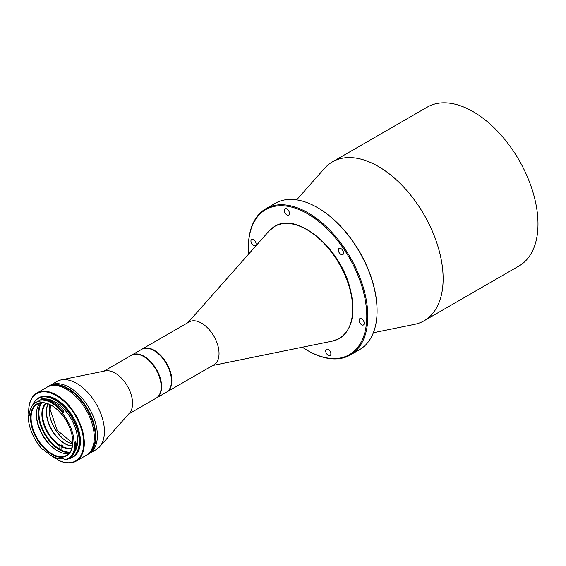 <?xml version="1.0" encoding="UTF-8"?>
<svg xmlns="http://www.w3.org/2000/svg" width="566" height="566" viewBox="0 0 566 566"><rect width="100%" height="100%" fill="white"/><g stroke="black" fill="none" stroke-linecap="round" stroke-linejoin="round"><path stroke-width="0.85" d="M141.811 349.272A24.748 14.291 60 0 1 142.016 349.151L189.164 321.927A24.748 14.291 60 0 1 217.712 344.984A24.748 14.291 60 0 1 213.913 364.801L166.765 392.019A24.748 14.291 60 0 1 166.56 392.139M142.016 349.151A24.748 14.291 60 0 1 170.564 372.209A24.748 14.291 60 0 1 166.765 392.019M154.079 350.672A24.458 14.122 60 0 1 170.168 372.308A24.458 14.122 60 0 1 171.477 380.805A24.458 14.122 -120 0 0 171.477 380.692A24.458 14.122 -120 0 0 154.185 350.736L153.98 350.616A24.748 14.291 -120 0 0 141.599 349.392L131.722 355.094A24.748 14.291 60 0 1 144.097 356.318A24.748 14.291 60 0 1 160.263 378.13A24.748 14.291 60 0 1 156.471 397.962A24.748 14.291 60 0 1 156.266 398.082M424.139 320.759L519.001 265.992A91.72 52.956 -120 0 0 533.144 192.787A91.72 52.956 -120 0 0 427.273 107.123L332.419 161.89A91.72 52.956 60 0 1 353.665 157.829A91.72 52.956 60 0 1 438.282 247.554A91.72 52.956 60 0 1 424.139 320.759A91.72 52.956 60 0 1 414.616 324.339L373.362 332.744M296.648 199.869L324.559 168.35A91.72 52.956 60 0 1 332.419 161.89M325.903 352.144A3.637 2.101 60 0 1 326.462 349.236A3.637 2.101 60 0 1 330.664 352.639A3.637 2.101 60 0 1 330.098 355.54A3.637 2.101 60 0 1 325.903 352.144M251.127 242.234A3.637 2.101 60 0 1 251.686 239.333A3.637 2.101 60 0 1 255.889 242.729A3.637 2.101 60 0 1 255.33 245.637A3.637 2.101 60 0 1 251.127 242.234M284.493 211.649A3.637 2.101 60 0 1 285.052 208.748A3.637 2.101 60 0 1 289.254 212.144A3.637 2.101 60 0 1 288.695 215.052A3.637 2.101 60 0 1 284.493 211.649M338.567 251.311A3.637 2.101 60 0 1 339.126 248.403A3.637 2.101 60 0 1 343.329 251.806A3.637 2.101 60 0 1 342.763 254.707A3.637 2.101 60 0 1 338.567 251.311M359.269 321.559A3.637 2.101 60 0 1 359.827 318.651A3.637 2.101 60 0 1 364.03 322.054A3.637 2.101 60 0 1 363.471 324.955A3.637 2.101 60 0 1 359.269 321.559M377.069 310.967L377.069 310.373A83.718 48.336 -120 0 0 372.64 281.882A83.718 48.336 -120 0 0 317.873 207.849L317.356 207.552A84.44 48.754 60 0 1 372.605 282.229A84.44 48.754 60 0 1 377.069 310.967A84.44 48.754 60 0 1 359.58 349.625L350.312 354.974A84.44 48.754 60 0 1 308.095 350.793L307.579 350.495A83.718 48.336 60 0 1 302.357 347.213M248.615 254.127A83.718 48.336 60 0 1 248.382 247.965L248.382 247.37A84.44 48.754 60 0 1 265.871 208.713A84.44 48.754 60 0 1 363.337 287.578A84.44 48.754 60 0 1 350.312 354.974M248.382 247.965A83.718 48.336 60 0 1 296.131 208.472A83.718 48.336 60 0 1 362.346 287.825A83.718 48.336 60 0 1 307.579 350.495M265.871 208.713L275.14 203.364A84.44 48.754 60 0 1 317.356 207.552M99.666 446.751L129.557 412.982A24.748 14.291 -120 0 0 130.52 392.74A24.748 14.291 -120 0 0 115.061 373.079A24.748 14.291 -120 0 0 105.255 370.893L61.064 379.899A39.309 22.697 60 0 1 76.643 383.373A39.309 22.697 60 0 1 101.194 414.602A39.309 22.697 60 0 1 99.666 446.751A39.309 22.697 60 0 1 96.298 449.517L86.152 455.375A39.309 22.697 -120 0 0 92.173 423.877A39.309 22.697 -120 0 0 66.491 389.238A39.309 22.697 -120 0 0 46.837 387.286A39.309 22.697 60 0 1 66.491 389.238A39.309 22.697 60 0 1 92.173 423.877A39.309 22.697 60 0 1 86.152 455.375L76.162 461.141A39.309 22.697 60 0 1 57.541 459.769L57.23 459.585A38.87 22.442 60 0 0 83.683 442.548A38.87 22.442 60 0 0 56.197 395.535A38.87 22.442 60 0 0 28.71 411.404L28.71 411.05A39.309 22.697 60 0 1 36.854 393.052A39.309 22.697 60 0 1 56.508 394.997A39.309 22.697 60 0 1 82.19 429.644A39.309 22.697 60 0 1 76.162 461.141M69.583 387.455A39.309 22.697 60 0 1 95.265 422.095A39.309 22.697 60 0 1 89.237 453.592A39.309 22.697 60 0 0 95.265 422.095A39.309 22.697 60 0 0 69.583 387.455A39.309 22.697 60 0 0 49.928 385.503A39.309 22.697 60 0 1 69.583 387.455M128.624 414.043L156.06 398.202A24.748 14.291 -120 0 0 161.183 386.868A24.748 14.291 -120 0 0 143.686 356.559L143.686 356.559A24.748 14.291 -120 0 0 131.305 355.335L103.868 371.176M161.183 386.755A24.458 14.122 -120 0 0 161.183 386.635A24.458 14.122 -120 0 0 143.891 356.679L143.891 356.679A24.458 14.122 60 0 1 161.183 386.755M69.625 452.68A29.92 17.277 60 0 1 59.472 449.814A29.92 17.277 60 0 1 40.915 402.942M41.643 402.865A29.482 17.022 -120 0 0 59.777 449.284A29.482 17.022 -120 0 0 70.064 452.085M36.854 393.052L47.869 386.691A39.309 22.697 60 0 1 67.524 388.644A39.309 22.697 60 0 0 47.869 386.691L48.386 386.394A39.309 22.697 60 0 1 68.04 388.347A39.309 22.697 60 0 0 48.386 386.394L56.989 381.427A39.309 22.697 60 0 1 61.064 379.899M48.195 403.905A25.845 14.921 -120 0 0 64.793 443.419A25.845 14.921 -120 0 0 72.434 445.895M49.95 404.64A25.845 14.921 -120 0 0 49.192 410.223A25.845 14.921 -120 0 0 67.467 441.869L67.467 441.869A25.845 14.921 -120 0 0 72.681 444.006M49.192 410.102A26.135 15.091 -120 0 0 67.566 441.933M59.847 448.817L59.847 445.902L61.086 444.834A25.845 14.921 -120 0 0 61.701 445.201A25.845 14.921 -120 0 0 62.317 445.541L61.086 446.616L61.086 449.531M60.159 445.364A25.845 14.921 60 0 1 44.219 424.005A25.845 14.921 60 0 1 46.37 403.332M48.075 403.862A25.845 14.921 -120 0 0 64.581 443.532A25.845 14.921 -120 0 0 72.413 446.022M72.023 447.756A25.845 14.921 60 0 1 61.39 446.079M59.847 445.902A26.277 15.176 60 0 1 43.646 424.224A26.277 15.176 60 0 1 45.775 403.19M71.847 448.343A26.277 15.176 60 0 1 61.086 446.616L61.086 444.834M156.471 397.962L166.354 392.259A24.748 14.291 -120 0 0 171.477 380.925A24.748 14.291 -120 0 0 153.98 350.616L154.185 350.736M56.098 457.837L56.098 458.219A39.309 22.697 -120 0 0 57.124 458.835A39.309 22.697 -120 0 0 57.23 458.899M56.098 458.219L55.171 458.396A38.87 22.442 60 0 1 50.834 455.305M28.845 414.623A38.87 22.442 60 0 1 28.71 411.404M32.595 405.298A34.215 19.753 60 0 1 38.318 398.089L39.089 397.643A34.215 19.753 60 0 1 56.197 399.341A34.215 19.753 60 0 1 78.554 429.488A34.215 19.753 60 0 1 73.304 456.903L72.533 457.349A34.215 19.753 60 0 1 68.451 458.785M38.318 398.089A34.215 19.753 60 0 1 55.426 399.787A34.215 19.753 60 0 1 77.775 429.934A34.215 19.753 60 0 1 72.533 457.349M32.807 405.037A33.925 19.584 60 0 1 55.22 400.141A33.925 19.584 60 0 1 78.094 432.707A33.925 19.584 60 0 1 68.995 458.467M44.955 398.938A31.668 18.282 60 0 1 55.22 401.987A31.668 18.282 60 0 1 75.122 451.18M62.402 413.484A0.729 0.417 60 0 1 62.189 412.572L62.833 411.843A33.415 19.294 60 0 0 51.923 402.461A33.415 19.294 60 0 0 41.014 399.242L41.941 398.712A33.415 19.294 60 0 1 63.76 411.305L63.427 411.857A0.729 0.417 -120 0 0 63.64 412.77L62.402 413.484A31.668 18.282 60 0 1 74.004 442.492L75.243 441.777A0.729 0.417 -120 0 0 75.752 442.662L76.481 443.086A33.415 19.294 60 0 1 69.561 458.142L68.635 458.679A33.415 19.294 -120 0 0 75.554 443.624L74.521 443.369A0.729 0.417 60 0 1 74.004 442.492M74.938 443.617A32.977 19.039 -120 0 1 64.319 459.833L64.092 459.295A0.729 0.417 60 0 0 63.385 458.708A31.668 18.282 60 0 1 51.619 455.779A31.668 18.282 60 0 1 43.518 449.347A0.729 0.417 60 0 0 42.853 449.291L42.698 449.645A32.977 19.039 -120 0 1 28.3 416.456L28.3 416.102A33.415 19.294 -120 0 0 28.3 416.279M40.886 399.702A31.668 18.282 60 0 0 39.387 400.417L35.785 402.497A31.668 18.282 60 0 0 29.276 415.31A0.729 0.417 60 0 1 28.739 415.557L28.321 415.295A32.977 19.039 -120 0 0 28.3 416.456M69.08 453.331A29.482 17.022 60 0 1 57.23 450.755L57.23 450.755A29.482 17.022 60 0 1 36.38 414.645A29.482 17.022 60 0 1 40.08 403.098M36.387 414.064A30.939 17.864 -120 0 0 57.739 451.038M62.387 412.253A32.977 19.039 -120 0 0 51.619 402.992A32.977 19.039 -120 0 0 40.851 399.822L41.042 400.36A0.729 0.417 60 0 1 40.837 401.032L41.035 400.919M41.014 399.242L40.851 399.822M51.619 454.349A29.92 17.277 60 0 1 30.465 417.708A29.92 17.277 60 0 1 51.619 405.489L51.619 405.489A29.92 17.277 60 0 1 72.773 442.138A29.92 17.277 60 0 1 51.619 454.349M51.775 405.581A29.482 17.022 -120 0 0 37.186 404.209A29.482 17.022 -120 0 0 32.665 427.832A29.482 17.022 -120 0 0 51.923 453.812A29.482 17.022 -120 0 0 66.668 455.276A29.482 17.022 -120 0 0 72.773 441.954M55.171 458.396L55.171 457.498M57.23 458.191L57.23 459.585M35.785 402.497A31.668 18.282 60 0 1 40.837 401.032M28.321 415.295L29.34 414.446M62.833 411.843L63.76 411.305M76.481 443.086L75.554 443.624M64.319 459.833L64.793 460.052A33.415 19.294 -120 0 0 68.635 458.679M43.525 449.354L42.698 449.645M28.321 414.928A33.415 19.294 -120 0 0 28.3 416.102M68.04 388.347A39.309 22.697 60 0 1 93.715 422.986A39.309 22.697 60 0 1 87.695 454.484A39.309 22.697 60 0 0 93.715 422.986A39.309 22.697 60 0 0 68.04 388.347M67.524 388.644A39.309 22.697 60 0 1 93.206 423.283A39.309 22.697 60 0 1 87.178 454.781A39.309 22.697 60 0 0 93.206 423.283A39.309 22.697 60 0 0 67.524 388.644M349.208 286.757A64.687 37.349 -120 0 0 311.562 232.647A64.687 37.349 -120 0 0 269.041 231.048L274.708 226.4C296.485 211.896 338.786 246.316 349.576 286.424C356.339 311.746 352.958 329.094 339.416 338.482L332.56 341.065A64.687 37.349 -120 0 0 349.208 286.757M28.739 415.557L29.276 415.246M75.752 442.662L74.521 443.369M62.189 412.572L63.427 411.857M212.731 365.48L332.56 341.065M187.983 322.613L269.041 231.048M72.731 443.284L57.131 430.174L50.133 409.43L50.6 404.952"/></g></svg>
